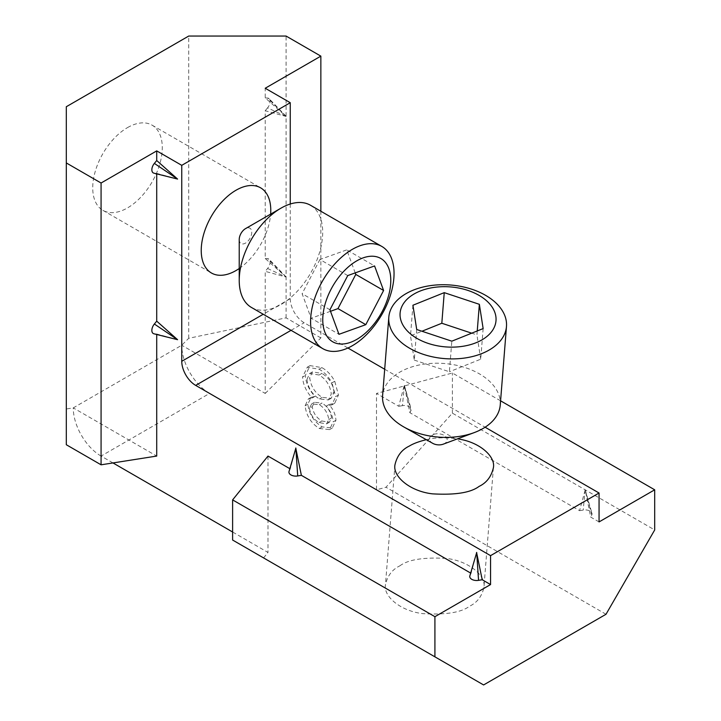<?xml version="1.0" encoding="UTF-8"?>
<svg xmlns="http://www.w3.org/2000/svg" width="721" height="721" viewBox="0 0 721 721"><rect width="100%" height="100%" fill="white"/><g stroke="black" fill="none" stroke-linecap="round" stroke-linejoin="round"><path stroke-width="0.54" stroke-dasharray="3.6 2.7" d="M599.061 521.923L590.715 517.101L585.209 489.829L579.585 510.675L409.879 412.7L404.256 385.365L398.749 406.274L376.497 393.432L376.497 489.802L385.987 487.243L452.391 413.151L654.695 529.953M606.01 614.274L385.987 487.243M232.613 540.038L483.602 684.95M263.571 557.919L267.996 552.439L232.613 532.008M376.497 489.802L209.577 393.432L101.075 456.069L112.981 462.936M399.785 565.886C408.122 559.595 423.66 557.108 446.398 558.433C468.938 560.938 486.287 575.908 483.917 587.453C481.889 596.357 477.113 602.603 469.605 606.199C461.269 612.49 445.731 614.977 423.002 613.652C400.452 611.147 383.112 596.177 385.474 584.632C387.51 575.728 392.278 569.482 399.785 565.886M314.96 396.406L311.111 397.325L307.849 404.22C309.156 414.133 313.905 421.686 322.125 426.886L332.309 428.022L335.941 420.28C335.644 414.692 333.336 409.438 329.028 404.526L334.724 403.255L338.437 395.018L334.751 381.247C331.29 374.938 326.983 370.396 321.827 367.611L310.057 365.61L305.353 375.461C305.839 382.995 309.039 389.98 314.96 396.406L312.184 398.019C306.254 391.584 303.054 384.599 302.577 377.065L305.353 375.461M209.577 393.432A39.34 22.712 60 0 1 181.755 345.242L265.22 393.432L265.22 271.357L286.084 277.044L265.22 258.506L265.22 110.737L286.084 116.423L265.22 97.885L265.22 88.25M290.257 204.016L290.257 298.665A19.674 11.356 -120 0 0 304.163 322.756L347.91 348.009M384.69 369.242L485.107 427.22M469.858 575.881A6.886 3.975 0 0 1 470.029 575.43L476.581 552.43L471.083 573.321L470.66 573.078M156.718 173.869L156.718 173.382L177.582 179.069M156.718 334.49L156.718 333.994L177.582 339.69M101.075 456.069A39.34 22.712 60 0 1 73.254 407.888L156.718 456.069M267.996 456.069L267.996 552.439M289.022 471.48A6.886 3.975 0 0 1 289.202 471.029L295.745 448.029L290.257 468.92L289.833 468.677M426.3 439.693C434.997 437.521 445.38 437.25 457.438 438.873M322.125 426.886L319.34 428.49C311.13 423.299 306.371 415.738 305.073 405.824L308.327 398.938L312.184 398.019M307.849 404.22L305.073 405.824M321.827 367.611L319.043 369.215L307.272 367.214L302.577 377.065M334.751 381.247L331.966 382.851C328.506 376.542 324.198 372 319.043 369.215M338.437 395.018L335.653 396.622L331.966 382.851M329.028 404.526L326.243 406.13L331.948 404.86L335.653 396.622M335.941 420.28L333.156 421.884C332.859 416.296 330.551 411.042 326.243 406.13M319.34 428.49L329.524 429.626L333.156 421.884M404.391 385.411L402.417 405.671A6.886 3.975 180 0 1 411.105 408.843A6.886 3.975 180 0 1 410.934 410.591L404.391 385.411M409.879 412.7L410.934 410.591M500.59 400.822L452.391 373L376.497 393.432M398.749 406.274L402.417 405.671M579.585 510.675L583.244 510.071A6.886 3.975 0 0 1 591.941 513.244A6.886 3.975 0 0 1 591.761 514.992L590.715 517.101M585.091 489.766L583.244 510.071M591.761 514.992L585.128 489.757M239.228 268.518A49.181 28.389 120 0 0 270.627 214.137M286.084 116.423L267.572 98.029L265.22 97.885M286.12 116.297L269.176 98.759A6.886 3.975 -60 0 1 267.572 107.871L286.102 116.396M265.22 110.737L267.572 107.871M267.572 98.029A6.886 3.975 -60 0 1 269.176 98.759M265.22 258.506L267.572 258.65A6.886 3.975 120 0 1 269.176 259.371A6.886 3.975 120 0 1 267.572 268.491L265.22 271.357M265.22 393.432L320.854 337.924L320.854 211.244M286.084 277.044L267.572 258.65M320.854 337.924L286.084 317.844L188.713 338.302L181.755 345.242L73.254 407.888L66.305 408.978L66.305 444.731M452.391 413.151L452.391 373M289.202 471.029L290.257 468.92M470.029 575.43L471.083 573.321M177.555 179.069L154.357 173.229L156.718 173.382M156.718 333.994L154.357 333.85A6.886 3.975 120 0 1 153.879 333.778M154.357 173.229A6.886 3.975 -60 0 1 153.879 173.157M66.305 106.726L66.305 408.978M188.713 338.302L188.713 36.05M127.509 127.599A49.181 28.389 -60 0 1 152.095 125.166A49.181 28.389 -60 0 1 152.095 181.953A49.181 28.389 -60 0 1 102.914 210.352A49.181 28.389 -60 0 1 95.379 170.94A49.181 28.389 -60 0 1 127.509 127.599M309.444 408.266C310.481 414.701 313.698 419.469 319.097 422.578L326.532 423.912L328.785 419.55C327.848 413.025 324.675 408.059 319.268 404.661L311.661 403.913L309.444 408.266L312.22 406.662C313.265 413.097 316.483 417.865 321.881 420.974L329.317 422.308L331.57 417.946L328.785 419.55M306.948 379.417C308.083 388.015 312.229 394.531 319.376 398.956L328.388 399.93L331.29 393.999C330.218 385.546 326.153 379.21 319.097 375.01L309.67 373.487L306.948 379.417L309.724 377.813C310.859 386.411 315.005 392.927 322.161 397.352L331.164 398.325L334.066 392.395L331.29 393.999M286.084 317.844L286.084 36.05M319.097 422.578L321.881 420.974M319.268 404.661L322.053 403.057L314.446 402.309L312.22 406.662M331.57 417.946C330.624 411.421 327.451 406.455 322.053 403.057M319.376 398.956L322.161 397.352M319.097 375.01L321.881 373.406L312.454 371.883L309.724 377.813M334.066 392.395C333.003 383.933 328.938 377.606 321.881 373.406M500.257 404.968A59.014 36.915 4.5 0 0 444.343 363.51A59.014 36.915 4.5 0 0 382.599 395.64M443.262 444.163A8.85 5.534 4.5 0 0 445.163 436.124A8.85 5.534 4.5 0 0 432.095 435.096A8.85 5.534 4.5 0 0 432.708 443.325M477.248 330.957L476.932 334.923L471.705 333.183M412.926 305.244L410.501 335.842L421.938 331.245M416.711 329.506L414.287 360.103L410.501 335.842M414.287 360.103L449.399 371.775L451.824 341.177M483.142 328.587L480.718 359.184L449.399 371.775M480.718 359.184L476.932 334.923M251.458 307.461A59.014 34.076 120 0 0 310.472 273.394A59.014 34.076 120 0 0 310.472 205.242M239.228 239.489A8.85 5.11 120 0 0 248.105 240.94A8.85 5.11 120 0 0 249.574 228.034A8.85 5.11 120 0 0 245.491 228.647M329.939 309.76L302.117 293.699L311.148 318.24L338.969 334.31M330.506 311.292L311.148 318.24M355.219 272.889L346.756 249.881L374.578 265.941M347.747 275.575L319.926 259.515L346.756 249.881M319.926 259.515L302.117 293.699M291.05 330.326L304.163 322.756M290.257 298.665L263.237 314.266M267.572 268.491L286.102 277.017M177.555 339.69L154.357 333.85M394.964 464.829L385.474 584.632M493.407 467.65L483.917 587.453M308.327 398.938L311.111 397.325M307.272 367.214L310.057 365.61M331.948 404.86L334.724 403.255M329.524 429.626L332.309 428.022M404.391 385.393L411.105 408.843M585.218 489.793L591.941 513.244M102.914 210.352L211.415 272.989M152.095 125.166L260.596 187.811M286.12 276.918L269.176 259.371M326.532 423.912L329.317 422.308M311.661 403.913L314.446 402.309M328.388 399.93L331.164 398.325M309.67 373.487L312.454 371.883"/><path stroke-width="1.08" d="M289.833 468.677L267.996 456.069L232.613 499.887L434.916 616.689L434.916 656.84L483.602 684.95L606.01 614.274L654.695 529.953L654.695 489.802L500.59 400.822M112.981 462.936L232.613 532.008M156.718 160.531L154.357 163.397L177.582 179.069L156.718 160.531L156.718 150.887L101.075 183.017L66.305 162.937L66.305 106.726L188.713 36.05L286.084 36.05L320.854 56.13L265.22 88.25L290.257 102.706L290.257 204.016M347.91 348.009L384.69 369.242M485.107 427.22L599.061 493.011L599.061 521.923L654.695 489.802M434.916 616.689L490.559 584.56L490.559 555.648L599.061 493.011M434.916 656.84L232.613 540.038L232.613 499.887M295.88 448.074L289.022 471.48A6.886 3.975 0 0 0 297.719 475.95L301.378 475.346L295.745 448.029M470.66 573.078L301.378 475.346M476.707 552.475L469.858 575.881A6.886 3.975 0 0 0 478.555 580.351L482.214 579.747L476.581 552.43M490.559 584.56L482.214 579.747M156.718 150.887L181.755 165.343L181.755 361.302A19.674 11.356 60 0 0 195.67 385.393L490.559 555.648M177.555 339.681L153.879 333.778A6.886 3.975 120 0 1 154.357 324.017L177.582 339.69L156.718 321.151L156.718 173.869M101.075 183.017L101.075 464.811L156.718 456.069L156.718 334.49M457.438 438.873C479.411 441.793 495.633 456.411 493.407 467.65C491.38 476.554 486.612 482.8 479.095 486.396C470.759 492.686 455.23 495.174 432.492 493.849C409.943 491.343 392.603 476.374 394.964 464.829C397.001 455.924 401.768 449.679 409.285 446.083C413.214 443.64 418.892 441.504 426.3 439.693M181.755 165.343L290.257 102.706M270.627 214.137A49.181 28.389 120 0 0 260.596 187.811A49.181 28.389 120 0 0 236.001 190.245A49.181 28.389 120 0 0 203.881 233.577A49.181 28.389 120 0 0 211.415 272.989A49.181 28.389 120 0 0 239.228 268.518M320.854 211.244L320.854 56.13M154.357 324.017L156.718 321.151M177.555 179.069L153.879 173.157A6.886 3.975 -60 0 1 154.357 163.397M66.305 162.937L66.305 444.731L101.075 464.811M453.437 358.896A59.014 36.915 -175.5 0 1 388.817 317.15A59.014 36.915 -175.5 0 1 441.856 284.732A59.014 36.915 -175.5 0 1 506.475 326.469A59.014 36.915 -175.5 0 1 453.437 358.896M388.817 317.15L382.599 395.64A59.014 36.915 4.5 0 0 403.922 427.012A59.014 36.915 4.5 0 0 447.218 437.386A59.014 36.915 4.5 0 0 474.265 432.591A59.014 36.915 4.5 0 0 500.257 404.968L506.475 326.469M443.316 286.688A48.109 30.093 -175.5 0 1 491.776 331.453A48.109 30.093 -175.5 0 1 409.014 332.597A48.109 30.093 -175.5 0 1 443.316 286.688M403.922 427.012L432.708 443.325A8.85 5.534 4.5 0 0 439.206 444.884A8.85 5.534 4.5 0 0 443.262 444.163L474.265 432.591M412.926 305.244L444.244 292.645L479.357 304.316L483.142 328.587L451.824 341.177L416.711 329.506L412.926 305.244M471.705 333.183L441.82 323.251L444.244 292.645M479.357 304.316L477.248 330.957M421.938 331.245L441.82 323.251M379.525 245.311A59.014 34.076 -60 0 1 381.824 246.438A59.014 34.076 -60 0 1 382.914 312.653A59.014 34.076 -60 0 1 325.108 349.793A59.014 34.076 -60 0 1 322.81 348.658A59.014 34.076 -60 0 1 321.719 282.443A59.014 34.076 -60 0 1 379.525 245.311M381.824 246.438L310.472 205.242A59.014 34.076 120 0 0 308.173 204.115A59.014 34.076 120 0 0 280.965 208.171A59.014 34.076 120 0 0 239.228 280.451A59.014 34.076 120 0 0 251.458 307.461L322.81 348.658M334.589 342.709A48.109 27.777 -60 0 1 345.53 269.546A48.109 27.777 -60 0 1 390.196 288.112A48.109 27.777 -60 0 1 334.589 342.709M280.965 208.171L245.491 228.647A8.85 5.11 120 0 0 239.228 239.489L239.228 280.451M365.799 324.666L338.969 334.31L329.939 309.76L347.747 275.575L374.578 265.941L383.599 290.482L365.799 324.666L337.978 308.606L330.506 311.292M383.599 290.482L355.777 274.422L337.978 308.606M355.777 274.422L355.219 272.889M195.67 385.393L291.05 330.326M263.237 314.266L181.755 361.302M295.835 448.074L297.719 475.95M476.671 552.475L478.555 580.351"/></g></svg>
